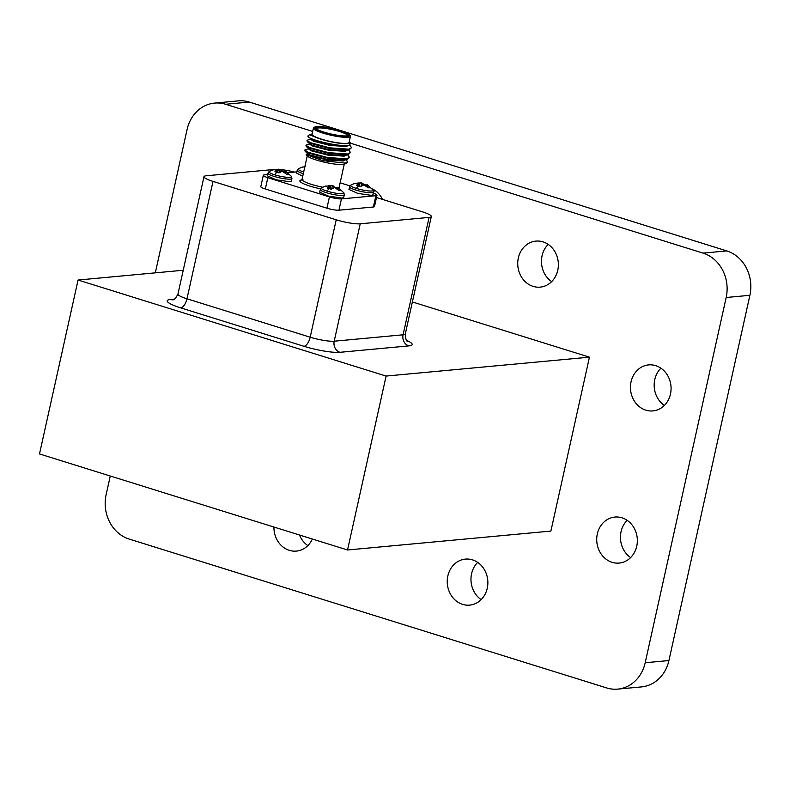 <?xml version="1.0" encoding="UTF-8"?>
<svg xmlns="http://www.w3.org/2000/svg" width="790" height="790" viewBox="0 0 790 790"><rect width="100%" height="100%" fill="white"/><g stroke="black" fill="none" stroke-linecap="round" stroke-linejoin="round"><path stroke-width="1.19" d="M373.542 192.118L372.959 194.755L371.448 195.357L357.742 193.382L348.983 189.432L349.565 186.805A12.284 2.024 -167.5 0 0 355.697 190.005A12.284 2.024 -167.5 0 0 372.031 192.73A12.284 2.024 -167.5 0 0 373.542 192.118L373.137 190.064A11.603 1.906 -167.5 0 1 368.278 190.894A11.603 1.906 -167.5 0 1 356.369 188.415A11.603 1.906 -167.5 0 1 350.809 185.117L354.631 183.408A8.413 1.383 -167.5 0 1 355.105 183.32M366.382 186.124L366.985 184.564L370.431 187.586A8.413 1.383 -167.5 0 1 368.209 187.793L363.943 184.84L360.556 186.519A8.413 1.383 -167.5 0 1 358.413 185.917A8.413 1.383 -167.5 0 1 356.586 185.285L358.709 183.201L354.424 183.497A8.413 1.383 -167.5 0 1 354.631 183.408M357.771 183.023L361.632 182.934L364.299 184.564A8.413 1.383 -167.5 0 1 366.432 185.166A8.413 1.383 -167.5 0 1 366.659 185.235M303.676 171.993A11.603 1.906 -167.5 0 1 298.442 168.784L302.264 167.085A8.413 1.383 -167.5 0 1 302.738 166.996M305.365 166.7L302.057 167.174A8.413 1.383 -167.5 0 1 302.264 167.085M291.915 178.52L291.332 181.147L289.812 181.749L276.105 179.784L267.346 175.834L267.928 173.208A12.284 2.024 -167.5 0 0 274.071 176.407A12.284 2.024 -167.5 0 0 290.394 179.123A12.284 2.024 -167.5 0 0 291.915 178.52L291.5 176.456A11.603 1.906 -167.5 0 1 286.642 177.286A11.603 1.906 -167.5 0 1 274.732 174.817A11.603 1.906 -167.5 0 1 269.173 171.509L272.994 169.811A8.413 1.383 -167.5 0 1 273.478 169.712M284.746 172.516L285.348 170.966L288.794 173.988A8.413 1.383 -167.5 0 1 286.572 174.195L282.316 171.233L278.919 172.911A8.413 1.383 -167.5 0 1 276.776 172.309A8.413 1.383 -167.5 0 1 274.95 171.677L277.073 169.603L272.787 169.889A8.413 1.383 -167.5 0 1 272.994 169.811M276.135 169.425L280.006 169.327L282.662 170.966A8.413 1.383 -167.5 0 1 284.805 171.568A8.413 1.383 -167.5 0 1 285.022 171.637M344.282 194.844L343.699 197.47L342.179 198.083L328.472 196.108L319.713 192.158L320.296 189.531A12.284 2.024 -167.5 0 0 326.438 192.73A12.284 2.024 -167.5 0 0 342.761 195.456A12.284 2.024 -167.5 0 0 344.282 194.844L343.867 192.78A11.603 1.906 -167.5 0 1 339.009 193.609A11.603 1.906 -167.5 0 1 327.1 191.141A11.603 1.906 -167.5 0 1 321.54 187.832L325.362 186.134A8.413 1.383 -167.5 0 1 325.835 186.045M337.113 188.84L337.715 187.289L341.162 190.311A8.413 1.383 -167.5 0 1 338.94 190.518L334.684 187.556L331.287 189.244A8.413 1.383 -167.5 0 1 329.144 188.632A8.413 1.383 -167.5 0 1 327.317 188L329.44 185.927L325.154 186.213A8.413 1.383 -167.5 0 1 325.362 186.134M328.502 185.749L332.373 185.65L335.029 187.289A8.413 1.383 -167.5 0 1 337.162 187.892A8.413 1.383 -167.5 0 1 337.389 187.961M551.647 281.645A23.107 20.293 84.7 0 1 542.068 255.772A23.107 20.293 84.7 0 1 548.181 244.387M557.76 270.259A23.107 20.293 84.7 0 1 540.192 287.125A23.107 20.293 84.7 0 1 518.339 257.975A23.107 20.293 84.7 0 1 535.906 241.108A23.107 20.293 84.7 0 1 557.76 270.259M307.843 545.614A23.107 20.293 84.7 0 1 299.519 535.018M312.366 539.027A23.107 20.293 84.7 0 1 296.388 551.094A23.107 20.293 84.7 0 1 273.942 527.039M481.15 599.64A23.107 20.293 84.7 0 1 471.571 573.767A23.107 20.293 84.7 0 1 477.683 562.381M487.262 588.254A23.107 20.293 84.7 0 1 469.695 605.12A23.107 20.293 84.7 0 1 447.841 575.969A23.107 20.293 84.7 0 1 465.409 559.103A23.107 20.293 84.7 0 1 487.262 588.254M630.627 557.582A23.107 20.293 84.7 0 1 621.049 531.71A23.107 20.293 84.7 0 1 627.161 520.333M636.74 546.206A23.107 20.293 84.7 0 1 619.172 563.073A23.107 20.293 84.7 0 1 597.329 533.921A23.107 20.293 84.7 0 1 614.896 517.055A23.107 20.293 84.7 0 1 636.74 546.206M664.36 405.438A23.107 20.293 84.7 0 1 654.782 379.565A23.107 20.293 84.7 0 1 660.894 368.18M670.473 394.052A23.107 20.293 84.7 0 1 652.905 410.919A23.107 20.293 84.7 0 1 631.062 381.768A23.107 20.293 84.7 0 1 648.63 364.901A23.107 20.293 84.7 0 1 670.473 394.052M316.711 126.568A18.061 2.972 12.5 0 0 314.835 127.032A18.061 2.972 12.5 0 0 325.944 132.898A18.061 2.972 12.5 0 0 347.511 136.176A18.061 2.972 12.5 0 0 349.605 134.744A18.061 2.972 12.5 0 0 335.424 129.096A18.061 2.972 12.5 0 0 316.711 126.568M349.605 134.744L350.286 135.781A18.96 3.121 -167.5 0 1 350.434 136.344A18.96 3.121 -167.5 0 1 348.084 137.282A18.96 3.121 -167.5 0 1 326.922 134.241A18.96 3.121 -167.5 0 1 313.403 128.138A18.96 3.121 -167.5 0 1 313.778 127.684L314.835 127.032M317.629 126.854A16.975 2.795 -167.5 0 1 337.903 129.945A16.975 2.795 -167.5 0 1 348.351 135.446A16.975 2.795 -167.5 0 1 346.583 135.89A16.975 2.795 -167.5 0 1 328.986 133.51A16.975 2.795 -167.5 0 1 315.664 128.207A16.975 2.795 -167.5 0 1 317.629 126.854M347.61 135.732A16.077 2.647 12.5 0 0 347.61 135.722A16.077 2.647 12.5 0 0 336.155 130.547A16.077 2.647 12.5 0 0 318.212 127.97A16.077 2.647 12.5 0 0 316.227 128.76A16.077 2.647 12.5 0 0 316.217 128.77M347.472 162.414L344.944 163.974A19.869 3.269 -167.5 0 1 342.88 164.478A19.869 3.269 -167.5 0 1 322.29 161.703A19.869 3.269 -167.5 0 1 306.698 155.492L306.135 154.633L322.715 160.627L345.023 163.086L347.472 162.414L346.445 159.521M307.932 153.309L306.135 154.633M308.001 154.534A18.96 3.121 12.5 0 0 307.428 155.097A18.96 3.121 12.5 0 0 307.695 155.818M312.218 133.984L309.601 134.764L315.496 137.193A19.869 3.269 12.5 0 0 347.511 143.612A19.869 3.269 12.5 0 0 349.812 142.042A19.869 3.269 12.5 0 0 349.289 141.479M349.812 142.042L350.612 143.257L349.427 145.103L348.4 145.321C339.374 147.138 307.626 139.386 307.942 136.275A22.574 3.713 -167.5 0 1 307.952 136.048A22.574 3.713 -167.5 0 1 308.386 135.515L309.601 134.764M349.427 145.103L346.504 145.883L330.111 144.856L313.462 140.531L311.053 139.218L307.952 136.048M313.403 128.138L312.05 134.221A18.96 3.121 12.5 0 0 325.569 140.324A18.96 3.121 12.5 0 0 346.741 143.375A18.96 3.121 12.5 0 0 349.081 142.437L350.434 136.344M347.521 154.692L349.476 157.348L346.603 158.83L327.485 157.496L308.051 152.302L304.861 149.991L309.009 148.481M349.476 157.348L346.474 159.432L327.346 158.099L307.912 152.905L305.157 151.364L304.861 149.991M349.654 145.024L351.619 147.681L348.746 149.162L329.627 147.829L310.194 142.635L307.004 140.324L311.151 138.823M351.619 147.681L348.617 149.764L329.489 148.441L310.055 143.237L307.3 141.696L307.004 140.324M348.588 149.863L350.543 152.519L347.679 153.991L328.551 152.667L309.117 147.463L305.928 145.162L310.075 143.652M350.543 152.519L347.541 154.593L328.423 153.27L308.989 148.076L306.234 146.535L305.928 145.162M303.311 173.672A12.284 2.024 -167.5 0 1 297.198 170.482L296.615 173.109L302.728 176.298M329.233 186.381L328.946 188.573M329.44 185.927L329.094 188.622M330.803 185.531L329.973 188.889M332.373 185.65L331.76 188.84M333.528 185.976L333.252 187.783M338.485 187.921L338.011 189.6M276.865 170.057L276.579 172.25M277.073 169.603L276.727 172.299M278.435 169.198L277.606 172.556M280.006 169.327L279.393 172.506M281.161 169.653L280.885 171.46M286.118 171.598L285.644 173.277M358.502 183.655L358.216 185.847M358.709 183.201L358.364 185.897M360.072 182.806L359.243 186.164M361.632 182.934L361.03 186.114M362.788 183.26L362.521 185.058M367.755 185.196L367.281 186.884M315.496 137.193L312.356 135.268L311.704 134.152L312.178 133.638M349.98 185.877L340.135 182.806M267.622 174.59L264.433 174.886A9.026 1.481 12.5 0 0 263.317 175.331A9.026 1.481 12.5 0 0 267.83 177.691L329.44 196.898A9.026 1.481 12.5 0 0 341.448 198.892L375.882 195.693A9.026 1.481 12.5 0 0 376.988 195.249A9.026 1.481 12.5 0 0 373.315 193.165M341.448 198.892L338.94 210.199L373.374 207L375.882 195.693M267.83 177.691L265.322 188.988L326.932 208.195L329.44 196.898M296.892 171.864L288.024 172.694M338.94 210.199A9.026 1.481 -167.5 0 1 326.932 208.195M376.988 195.249L374.49 206.555A9.026 1.481 -167.5 0 1 373.374 207M265.322 188.988A9.026 1.481 -167.5 0 1 260.809 186.638L263.317 175.331M312.356 135.268L311.704 134.152M348.805 145.281L346.366 146.486L329.983 145.459L313.334 141.133L310.579 139.218L310.717 138.615M347.728 150.11L345.299 151.315L328.907 150.297L312.257 145.962L309.512 144.056L309.641 143.444M346.662 154.939L344.233 156.144L327.84 155.126L311.191 150.791L308.436 148.885L308.574 148.283M345.585 159.778L343.156 160.982L326.764 159.955L310.115 155.63L305.157 151.364M349.802 149.517L345.437 150.712L329.045 149.695L312.396 145.36L307.3 141.696M348.726 154.346L344.361 155.541L327.969 154.524L311.319 150.189L306.234 146.535M347.659 159.175L343.295 160.37L326.902 159.353L310.253 155.028L307.843 153.704M78.062 280.035L386.103 376.06L347.541 549.988L39.5 453.954L78.062 280.035L183.231 270.249M386.103 376.06L589.449 357.159L412.38 301.958M347.541 549.988L550.887 531.077L589.449 357.159M249.344 102.068L225.614 104.27A36.123 31.718 -95.3 0 0 214.564 103.095L238.284 100.883A36.123 31.718 84.7 0 1 249.344 102.068L726.8 250.914A36.123 31.718 84.7 0 1 749.898 295.302L726.168 297.504L645.193 662.751A36.123 31.718 -95.3 0 1 617.74 689.117A36.123 31.718 -95.3 0 1 606.681 687.932L129.224 539.086A36.123 31.718 -95.3 0 1 106.127 494.698L110.264 476.024M155.314 272.846L187.102 129.451A36.123 31.718 -95.3 0 1 214.564 103.095M749.898 295.302L668.923 660.549A36.123 31.718 84.7 0 1 641.46 686.905L617.74 689.117M225.614 104.27L312.672 131.417M350.592 143.237L703.08 253.116L726.8 250.914M372.238 188.84A23.107 20.293 84.7 0 1 382.518 199.396M726.168 297.504A36.123 31.718 -95.3 0 0 703.08 253.116M373.601 191.753A23.107 20.293 84.7 0 1 374.875 190.36M276.786 169.317A18.061 2.972 12.5 0 0 275.078 169.386L206.21 175.785A18.061 2.972 12.5 0 0 203.978 176.684A18.061 2.972 12.5 0 0 213.004 181.394L336.214 219.798A18.061 2.972 12.5 0 0 360.23 223.807L429.089 217.398A18.061 2.972 12.5 0 0 431.32 216.509A18.061 2.972 12.5 0 0 422.295 211.799L376.484 197.52M294.492 172.092A18.061 2.972 12.5 0 0 280.904 169.573M356.369 188.415A16.541 7.436 -72.7 0 1 358.413 185.917M274.732 174.817A16.541 7.436 -72.7 0 1 276.776 172.309M327.1 191.141A16.541 7.436 -72.7 0 1 329.144 188.632M338.88 187.951A18.96 3.121 12.5 0 0 339.058 187.655L339.147 188.425M307.211 156.045L302.027 179.448A18.96 3.121 12.5 0 0 322.705 187.191M320.543 188.869A20.767 3.417 -167.5 0 1 301.869 179.834M360.23 223.807L334.2 341.201L403.068 334.802L429.089 217.398M213.004 181.394L186.973 298.788L310.184 337.202L336.214 219.798M406.623 340.391A27.087 4.454 -167.5 0 1 408.835 345.892L339.976 352.3A27.087 4.454 -167.5 0 1 303.953 346.297L180.742 307.883A27.087 4.454 -167.5 0 1 170.551 299.479L174.481 299.114M645.193 662.751L668.923 660.549M408.835 345.892A9.026 7.93 -95.3 0 1 403.068 334.802A18.061 2.972 12.5 0 0 405.3 333.903C405.596 338.861 406.317 341.31 407.433 341.25M303.953 346.297A9.026 4.059 107.3 0 0 310.184 337.202A18.061 2.972 12.5 0 0 334.2 341.201A9.026 7.93 -95.3 0 0 339.976 352.3M203.978 176.684L177.947 294.078A18.061 2.972 12.5 0 0 186.973 298.788A9.026 4.059 107.3 0 1 180.742 307.883M170.551 299.479A9.026 7.93 -95.3 0 0 173.03 299.795M307.428 155.097L307.31 155.6M343.867 192.78L337.695 187.279M320.296 189.531L321.54 187.832M291.5 176.456L285.328 170.956M267.928 173.208L269.173 171.509M297.198 170.482L298.442 168.784M373.137 190.064L366.965 184.554M349.565 186.805L350.809 185.117M344.243 164.261L339.058 187.655M302.027 179.448L301.612 180.1L302.995 179.824M431.32 216.509L405.3 333.903M173.316 299.775L172.901 299.835C172.783 298.926 173.573 302.353 177.947 294.078"/></g></svg>
